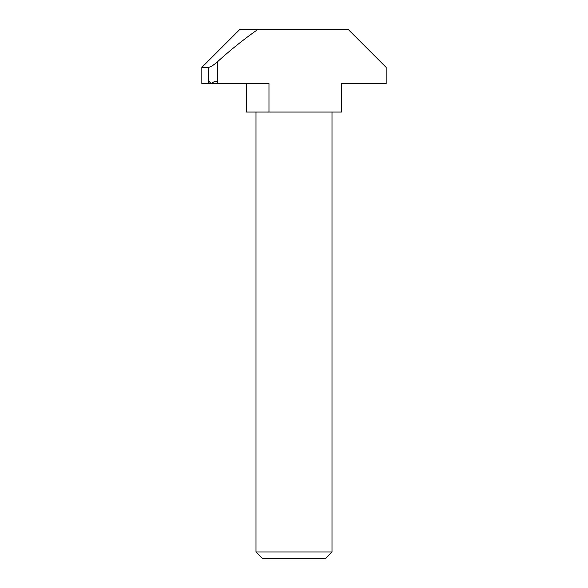 <?xml version="1.0" encoding="UTF-8"?>
<svg xmlns="http://www.w3.org/2000/svg" width="588" height="588" viewBox="0 0 588 588"><rect width="100%" height="100%" fill="white"/><g stroke="black" fill="none" stroke-linecap="round" stroke-linejoin="round"><path stroke-width="0.88" d="M255.993 112.058L255.993 551.948L332.007 551.948L332.007 112.058M255.993 551.948L262.645 558.6L325.355 558.6L332.007 551.948M330.089 29.4L348.155 29.4L386.162 67.407L386.162 83.555L341.503 83.555L341.503 112.058L246.497 112.058L246.497 83.555M268.973 112.058L268.973 83.555L201.838 83.555L201.838 67.407L208.512 67.407L208.512 79.975L209.512 81.835L211.041 83.555L214.113 81.739L217.325 81.181L217.325 83.555M348.155 29.4L257.911 29.4C243.689 39.367 230.158 50.2 217.325 61.902C213.701 65.106 210.761 66.944 208.512 67.407M257.911 29.4L239.845 29.4L201.838 67.407M217.325 61.902L217.325 81.181M208.512 83.555L208.512 79.975"/></g></svg>
